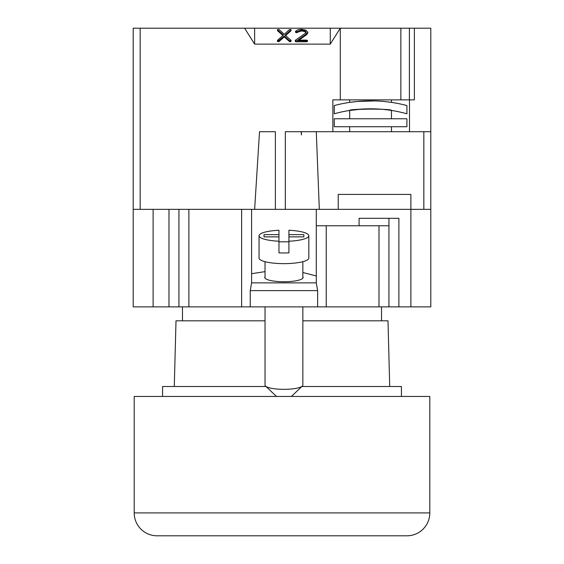 <?xml version="1.0" encoding="UTF-8"?>
<svg xmlns="http://www.w3.org/2000/svg" width="564" height="564" viewBox="0 0 564 564"><rect width="100%" height="100%" fill="white"/><g stroke="black" fill="none" stroke-linecap="round" stroke-linejoin="round"><path stroke-width="0.85" d="M265.031 276.748A19.162 4.308 0 0 0 264.777 277.439A19.162 4.308 0 0 0 283.939 281.753A19.162 4.308 0 0 0 303.101 277.439A19.162 4.308 0 0 0 302.847 276.748M430.797 209.343L410.888 209.343L410.888 194.411L338.231 194.411L338.231 209.343L319.323 209.343L316.284 131.708L430.797 131.708L430.797 306.879L178.936 306.879L178.936 209.343L188.891 209.343L188.891 306.879M410.888 306.879L410.888 209.343L316.284 209.343L316.284 225.769L388.941 225.769L388.941 306.879M133.203 209.343L153.112 209.343L153.112 306.879L133.203 306.879L133.203 28.2L140.168 28.2L140.168 209.343M178.936 306.879L168.981 306.879L168.981 209.343L153.112 209.343M168.981 209.343L178.936 209.343M241.639 306.879L241.639 209.343L188.891 209.343M241.639 209.343L251.593 209.343L251.593 282.874L316.284 282.874L316.284 225.769M316.284 209.343L285.328 209.343L285.328 131.708L301.183 131.708L301.409 134.993L301.409 131.708L301.409 134.993M254.632 209.343L259.518 131.708L275.373 131.708L275.373 209.343L251.593 209.343M359.085 225.769L359.085 218.303L388.941 218.303L388.941 225.769M168.981 306.879L153.112 306.879M317.617 306.879L317.617 290.629L250.254 290.629L250.254 306.879M388.941 218.303L398.896 218.303L398.896 306.879M316.284 275.951L302.847 272.511M265.031 271.637L251.593 273.702M250.254 290.629L251.593 282.874M316.284 282.874L317.617 290.629M288.916 241.223L288.916 236.859L303.841 236.859L303.841 234.624L288.916 234.624L288.916 230.26A24.879 5.598 0 0 1 308.818 235.738A24.879 5.598 0 0 1 288.916 241.223L288.916 252.862A24.879 5.598 180 0 1 283.939 252.975A24.879 5.598 180 0 1 278.961 252.862L278.961 234.624L264.03 234.624L264.03 236.859L278.961 236.859M278.961 234.624L278.961 230.26A24.879 5.598 0 0 0 259.052 235.738L259.052 258.044A24.879 5.598 0 0 0 283.939 263.642A24.879 5.598 0 0 0 308.818 258.044L308.818 235.738M278.961 241.893A24.879 5.598 180 0 1 283.939 241.78A24.879 5.598 180 0 1 288.916 241.893M265.031 306.879L265.031 385.085A18.908 4.251 0 0 0 265.538 386.072A18.908 4.251 0 0 0 283.939 389.343A18.908 4.251 0 0 0 302.339 386.072A18.908 4.251 0 0 0 302.847 385.085L302.847 306.879M259.052 235.738A24.879 5.598 0 0 0 278.961 241.223M288.916 236.859L288.916 234.624M264.03 236.859L264.03 234.624M303.841 236.859L303.841 234.624M351.28 102.162L357.266 101.478L374.524 100.914L357.266 101.478L349.68 102.394L349.68 99.863M388.06 101.929L391.479 102.394L391.479 99.863M362.469 109.063L349.68 110.445L357.315 109.472L374.623 108.88L362.68 109.049M391.479 131.708L391.479 126.731M349.68 131.708L349.68 126.731M391.479 118.771L391.479 110.445C392.77 108.676 348.383 108.676 349.68 110.445L349.68 118.771M406.912 105.546A143.052 143.052 0 0 0 334.255 105.546L334.255 113.794A135.085 135.085 0 0 1 406.912 113.794L406.912 105.546M385.282 101.612L391.479 102.394M406.912 126.731L406.912 118.771L334.255 118.771L334.255 126.731L406.912 126.731M389.717 386.509L387.997 320.817L302.847 320.817M265.031 320.817L176.003 320.817L174.283 386.509M381.532 320.817L381.532 306.879M182.468 320.817L182.468 306.879M162.566 396.457L162.566 386.509L265.996 386.509M301.881 386.509L401.434 386.509L401.434 396.457M134.197 512.909A22.891 22.891 0 0 0 157.088 535.8L406.912 535.8A22.891 22.891 0 0 0 429.803 512.909L429.803 396.457L134.197 396.457L134.197 512.909L429.803 512.909M316.284 131.708L301.409 131.708M430.797 131.708L430.797 28.2L254.632 28.2L254.632 44.126L244.607 28.2L140.168 28.2M400.863 28.2L400.863 99.863L414.371 99.863L414.371 28.2M409.499 99.863L409.499 131.708M275.373 209.343L285.328 209.343M332.859 131.708L332.859 99.863L340.296 99.863L340.296 28.2L330.271 44.126L254.632 44.126M244.607 28.2L254.632 28.2M409.401 99.863L409.401 28.2M307.817 32.141L306.619 33.84L297.75 40.122L306.626 40.122L307.507 40.509L307.507 41.391L306.626 41.785L296.093 41.785L295.233 41.334L295.36 40.255L305.279 33.318L306.146 32.078L304.659 30.653L304.659 31.528L301.338 30.935L296.452 32.698L295.515 32.289L295.564 31.26L297.898 29.73L301.155 29.272L305.716 30.089L307.817 32.141L307.817 33.022L306.619 34.721L298.99 40.122M306.146 32.959L304.659 31.528M291.116 29.688L285.102 35.165L290.996 40.291L290.841 40.791L289.494 40.686L284.27 36.033L278.306 40.904L277.544 40.284L283.431 35.088L277.417 29.68L279.046 29.504L284.27 34.305L289.494 29.504L291.116 29.688L290.996 30.78L285.603 35.602M291.116 40.502L290.841 41.666L289.494 41.56L284.27 36.914L279.046 41.56L277.417 41.376L277.417 40.495M282.938 35.525L277.544 30.773L277.417 29.68M330.271 28.2L330.271 44.126M400.863 99.863L340.296 99.863M277.544 29.892L277.544 30.773M278.306 40.904L278.306 41.785M279.046 40.686L279.046 41.56M284.27 36.033L284.27 36.914M289.494 40.686L289.494 41.56M290.213 40.904L290.213 41.785M290.841 40.791L290.841 41.666M290.996 29.906L290.996 30.78M307.507 40.509L306.626 40.904L306.626 41.785M306.619 33.84L306.619 34.721M304.659 30.653L301.338 30.061L296.452 31.824L296.452 32.698M296.452 31.824L295.515 31.408M296.96 31.739L296.96 32.62M297.27 31.535L297.27 32.409M301.338 30.061L301.338 30.935M306.626 40.904L295.48 40.77L295.48 41.651M296.093 40.904L296.093 41.785M326.239 225.769L326.239 306.879M378.987 306.879L378.987 225.769M423.832 209.343L423.832 131.708M291.376 396.457L302.339 386.072M302.847 278.137L302.847 261.682M265.031 278.137L265.031 261.682M276.494 396.457L265.538 386.072"/></g></svg>
